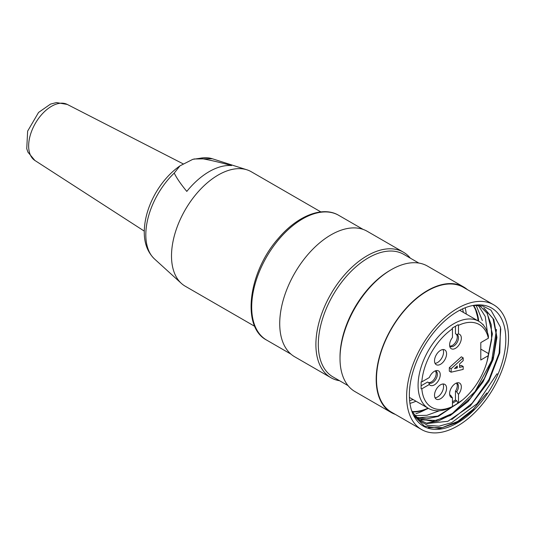 <?xml version="1.0" encoding="UTF-8"?>
<svg xmlns="http://www.w3.org/2000/svg" width="535" height="535" viewBox="0 0 535 535"><rect width="100%" height="100%" fill="white"/><g stroke="black" fill="none" stroke-linecap="round" stroke-linejoin="round"><path stroke-width="0.8" d="M440.546 398.729A8.527 4.922 120 0 0 446.116 391.219A8.527 4.922 120 0 0 444.812 384.384A8.527 4.922 120 0 0 440.546 384.805A8.527 4.922 120 0 0 434.975 392.322A8.527 4.922 120 0 0 436.286 399.15A8.527 4.922 120 0 0 440.546 398.729M451.125 368.709L451.125 372.193L449.32 371.15L449.32 367.665L461.377 356.805L463.183 357.848L451.125 368.709L449.32 367.665M459.565 365.927L461.377 365.438L463.183 366.482L459.565 367.458L459.565 363.974L463.183 360.637L463.183 357.848M458.114 324.718L452.082 328.196L452.456 328.838A47.749 27.566 120 0 0 421.841 381.856L421.105 381.863L421.105 388.825L421.841 388.818A47.749 27.566 120 0 0 452.456 406.493L458.482 403.015A47.749 27.566 120 0 0 488.375 355.628L480.791 360.008L480.791 342.607L488.375 338.22A47.749 27.566 120 0 0 458.482 325.354L458.114 324.718L456.676 325.548M452.456 328.838L452.456 337.485A8.299 4.788 120 0 0 449.988 347.141A8.299 4.788 120 0 0 459.237 344.573A8.299 4.788 120 0 0 458.482 334.007L458.482 325.354M421.841 388.818L429.331 384.498A8.299 4.788 120 0 0 438.861 379.87A8.299 4.788 120 0 0 436.46 370.568A8.299 4.788 120 0 0 429.331 377.536L421.841 381.856M458.482 403.015L458.482 394.362A8.299 4.788 120 0 0 461.31 386.323A8.299 4.788 120 0 0 457.559 382.752A8.299 4.788 120 0 0 451.319 387.895A8.299 4.788 120 0 0 449.988 395.873A8.299 4.788 120 0 0 452.456 397.846L452.456 406.493M440.546 364.275A8.527 4.922 120 0 0 446.116 356.758A8.527 4.922 120 0 0 444.812 349.93A8.527 4.922 120 0 0 440.546 350.351A8.527 4.922 120 0 0 434.975 357.861A8.527 4.922 120 0 0 436.286 364.696A8.527 4.922 120 0 0 440.546 364.275M480.791 349.108L488.422 353.515L488.375 355.628M455.098 405.122L453.66 405.958A50.303 29.044 -60 0 1 428.508 408.446A50.303 29.044 -60 0 1 428.508 350.358A50.303 29.044 -60 0 1 478.812 321.314A50.303 29.044 -60 0 1 488.422 336.107L488.375 338.22M456.415 383.087A6.821 3.939 -60 0 1 455.466 391.159L455.466 400.04L456.676 400.735L458.114 403.229M455.466 400.04L452.456 401.778M452.456 403.169L456.676 400.735M452.456 397.846L450.644 395.338A6.821 3.939 -60 0 1 450.249 395.151A6.821 3.939 -60 0 1 449.667 394.683M456.368 383.073A6.821 3.939 -60 0 1 457.071 383.341A6.821 3.939 -60 0 1 456.676 391.854L458.482 394.362M455.466 391.159L456.676 391.854M450.644 395.338L449.895 394.904M421.105 387.159L421.105 388.825M435.269 370.895A6.821 3.939 -60 0 1 435.965 371.156A6.821 3.939 -60 0 1 435.965 379.034A6.821 3.939 -60 0 1 429.15 382.973A6.821 3.939 -60 0 1 428.796 382.719L429.331 384.498M421.105 385.768L427.585 382.023L428.796 382.719M435.309 370.902A6.821 3.939 -60 0 1 434.647 378.533A6.821 3.939 -60 0 1 428.334 382.458M458.482 334.007L456.676 334.428A6.821 3.939 -60 0 1 457.071 334.609A6.821 3.939 -60 0 1 457.071 342.487A6.821 3.939 -60 0 1 450.249 346.426A6.821 3.939 -60 0 1 449.667 345.951M456.221 334.168A6.821 3.939 -60 0 1 455.974 341.591A6.821 3.939 -60 0 1 449.701 345.984M456.676 334.428L455.466 333.733L455.466 326.243M457.278 367.946L454.503 368.568L457.278 365.993L457.278 367.946L455.981 367.197M451.125 372.193L463.183 369.404L463.183 366.482M443.027 383.99A8.527 4.922 -60 0 1 441.796 392.489A8.527 4.922 -60 0 1 435.049 397.806M443.027 349.536A8.527 4.922 -60 0 1 441.796 358.029A8.527 4.922 -60 0 1 435.049 363.345M320.846 211.907L251.269 171.735A66.079 38.152 120 0 0 246.889 169.802A66.079 38.152 120 0 0 185.19 209.88A66.079 38.152 120 0 0 181.332 283.356A66.079 38.152 120 0 0 185.19 286.185L254.767 326.357M231.568 165.562A63.825 36.848 120 0 0 186.802 191.41C180.75 184.06 176.563 177.954 174.243 173.086L179.934 165.877L192.787 159.343L199.836 158.313C208.269 159.651 218.848 162.072 231.568 165.562M411.602 410.512L418.116 419.995L427.512 425.312L438.954 426.181L451.614 422.71L477.093 403.684L496.961 373.851L497.958 374.293A68.212 39.383 120 0 0 474.786 305.184A68.212 39.383 120 0 0 423.473 347.456A68.212 39.383 120 0 0 412.518 413.027A68.212 39.383 120 0 0 475.18 408.834L457.325 422.483L439.596 428.515L424.362 426.101L413.662 415.314M473.395 305.398L482.958 306.087L490.929 310.126L500.486 327.266L499.784 352.893L488.89 381.341L470.198 406.032L447.895 421.279L427.097 423.526L418.765 419.467L412.518 412.131M463.397 312.413A60.535 34.949 120 0 0 462.548 308.876M409.603 400.588A60.535 34.949 120 0 0 413.087 399.545M466.293 314.092A63.946 36.922 120 0 0 465.142 307.772M409.944 403.383A63.946 36.922 120 0 0 415.989 401.223M478.176 320.953L477.461 316.165L475.715 310.24A63.946 36.922 120 0 0 473.241 305.425M412.211 411.576A63.946 36.922 120 0 0 428.047 408.185M473.669 305.371A64.374 37.162 120 0 1 478.638 320.672L475.715 310.24M412.431 411.977A64.374 37.162 120 0 0 428.395 408.379M483.7 307.919L493.029 318.579L496.48 335.605L493.43 356.564L484.376 378.446L470.466 398.147L453.713 412.866L436.386 420.457L420.965 419.841M479.38 305.418L486.99 313.102L491.23 324.805L491.645 339.611L488.281 356.143M458.689 402.875L437.737 416.143L418.357 417.788M478.216 305.311L485.238 316.459L487.405 332.409M439.442 410.74L426.903 415.314L415.387 415.561M476.123 305.251L482.336 320.545M416.257 417.206L426.636 418.878L438.372 416.364L462.541 399.959M487.104 361.265L492.427 333.94L487.171 312.895M417.588 418.363L432.594 421.353L450.283 415.521L467.991 401.618L483.058 381.843L493.19 359.339L496.928 337.418L493.798 319.422L484.168 308.26M475.18 408.834A68.212 39.383 120 0 0 497.958 374.293M500.225 374.694A72.044 41.596 120 0 0 493.598 304.749A72.044 41.596 120 0 0 421.553 346.346A72.044 41.596 120 0 0 421.553 429.538A72.044 41.596 120 0 0 500.225 374.694M493.598 304.749L463.457 287.349A72.044 41.596 120 0 0 391.413 328.945A72.044 41.596 120 0 0 391.413 412.137L421.553 429.538M415.929 413.689A72.044 41.596 120 0 0 425.947 409.395M467.383 289.609A72.472 41.844 120 0 0 463.671 286.974A72.472 41.844 120 0 0 391.199 328.818A72.472 41.844 120 0 0 391.199 412.505A72.472 41.844 120 0 0 395.332 414.398M391.199 412.505L355.026 391.62A72.472 41.844 -60 0 1 340.013 358.443A72.472 41.844 -60 0 1 391.259 269.68A72.472 41.844 -60 0 1 427.498 266.096L463.671 286.974M391.259 269.68L390.055 270.376A70.767 40.861 120 0 0 340.013 357.052L340.013 358.443M418.831 263.06L403.731 254.346A70.767 40.861 120 0 0 332.964 295.2A70.767 40.861 120 0 0 332.964 376.914L348.064 385.628M410.338 258.158A72.472 41.844 120 0 0 403.377 252.172A72.472 41.844 120 0 0 330.904 294.009A72.472 41.844 120 0 0 330.911 377.697A72.472 41.844 120 0 0 339.578 380.733M330.911 377.697L294.731 356.812A72.472 41.844 -60 0 1 294.731 273.124A72.472 41.844 -60 0 1 367.204 231.287L403.377 252.172M426.007 423.212L438.198 421.032L451.005 414.759L475.06 391.553L491.772 360.369L496.507 329.46M451.734 419.54L472.198 403.156L488.943 379.529L499.115 353.093L500.773 328.824M428.261 427.679L442.371 427.585L457.84 421.346L473.161 409.335L486.863 392.984M482.724 324.424L483.165 324.344M144.276 231.113L34.895 160.473L27.94 152.161L26.75 148.683L27.639 131.129L38.56 112.444L50.551 104.084L56.422 102.58L67.249 104.425A32.374 18.692 120 0 0 35.35 123.371A32.374 18.692 120 0 0 34.889 160.473M193.964 158.982L212.328 158.755A58.302 33.658 120 0 0 199.836 158.313M174.243 173.086A58.302 33.658 120 0 0 154.481 258.947L181.332 283.356M363.071 229.388L338.655 215.297A72.044 41.596 120 0 0 266.611 256.894A72.044 41.596 120 0 0 266.611 340.079L291.02 354.177M409.395 397.411L428.508 408.446M459.699 310.28L478.812 321.314M67.249 104.425L183.144 163.85M212.328 158.755L246.889 169.802M154.481 258.947C147.466 252.099 144.069 242.863 144.276 231.247C144.584 218.848 148.235 206.37 155.23 193.797C161.904 182.054 170.143 172.745 179.934 165.883M338.655 215.297C322.565 205.647 297.219 215.953 278.294 238.456C248.507 271.847 241.071 326.925 266.611 340.079"/></g></svg>
